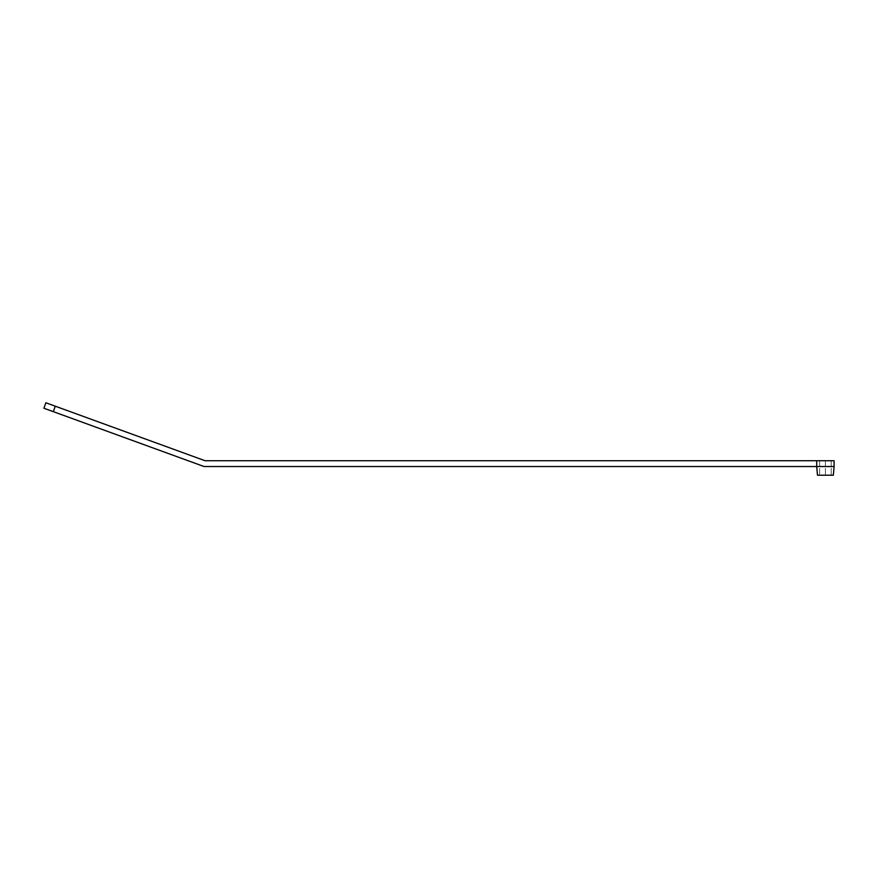 <?xml version="1.0" encoding="UTF-8"?>
<svg xmlns="http://www.w3.org/2000/svg" width="878" height="878" viewBox="0 0 878 878"><rect width="100%" height="100%" fill="white"/><g stroke="black" fill="none" stroke-linecap="round" stroke-linejoin="round"><path stroke-width="0.66" stroke-dasharray="4.39 3.29" d="M45.886 402.782L205.068 460.731L834.1 460.731L834.1 466.525L816.716 466.525L816.716 460.731M831.203 460.731L819.613 460.731L831.203 460.731L831.203 475.217L831.203 460.731M825.408 460.731L825.408 475.217L831.203 475.217L819.613 475.217L825.408 475.217L825.408 460.731M819.613 460.731L819.613 475.217L819.613 460.731M819.613 475.217L825.408 475.217L819.613 475.217M43.9 408.237L204.047 466.525L816.716 466.525L817.473 475.217L833.343 475.217L834.1 466.525M55.292 406.207L53.306 411.65"/><path stroke-width="1.32" d="M816.716 460.731L205.068 460.731L55.292 406.207L53.306 411.65L204.047 466.525L816.716 466.525L816.716 460.731L834.1 460.731L834.1 466.525L816.716 466.525L817.473 475.217L833.343 475.217L834.1 466.525M53.306 411.65L43.9 408.237L45.886 402.782L55.292 406.207"/></g></svg>
